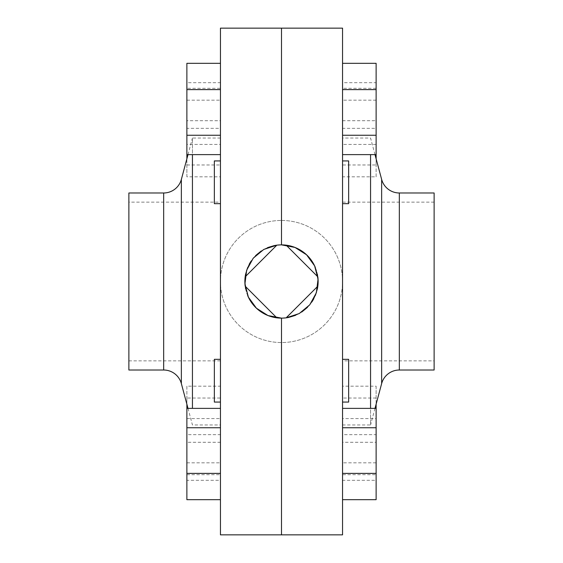 <?xml version="1.0" encoding="UTF-8"?>
<svg xmlns="http://www.w3.org/2000/svg" width="563" height="563" viewBox="0 0 563 563"><rect width="100%" height="100%" fill="white"/><g stroke="black" fill="none" stroke-linecap="round" stroke-linejoin="round"><path stroke-width="0.42" stroke-dasharray="2.81 2.11" d="M281.5 220.45A61.05 61.05 0 0 1 342.55 281.5A61.05 61.05 0 0 1 281.5 342.55A61.05 61.05 0 0 1 220.45 281.5A61.05 61.05 0 0 1 281.5 220.45A61.05 61.05 0 0 1 342.55 281.5A61.05 61.05 0 0 1 281.5 342.55A61.05 61.05 0 0 1 220.45 281.5A61.05 61.05 0 0 1 281.5 220.45M315.301 267.383A36.63 36.63 0 0 1 317.828 276.82L286.18 245.172L281.5 244.87A36.63 36.63 0 0 1 318.13 281.5A36.63 36.63 0 0 1 281.5 318.13A36.63 36.63 0 0 1 244.87 281.5A36.63 36.63 0 0 1 281.5 244.87L281.5 28.15L281.5 244.87L274.174 245.609M318.13 281.5L317.426 288.65A36.63 36.63 0 0 1 288.699 317.412L281.5 318.13L281.5 534.85L281.5 318.13L286.18 317.828L317.828 286.18M247.699 295.617A36.63 36.63 0 0 1 245.172 286.18L276.82 317.828L281.5 318.13M244.87 281.5L245.574 274.35A36.63 36.63 0 0 1 274.301 245.588M281.5 244.87L276.82 245.172L245.172 276.82M342.55 160.927L342.55 203.665L342.55 160.927M342.55 359.335L342.55 402.073L342.55 359.335M434.122 360.862L434.122 202.138L434.122 360.862L342.55 360.862L342.55 202.138L342.55 360.862M434.122 202.138L342.55 202.138M375 154.621L370.56 138.034L342.55 138.034L342.55 424.966L342.55 138.034M375 408.379L370.56 424.966L370.56 408.379M370.56 154.621L370.56 424.966L342.55 424.966M342.55 164.973L342.55 88.314L342.55 176.831L342.55 164.973L376.126 164.973L376.126 120.714L342.55 120.714M342.55 480.309L342.55 408.379L342.55 499.67L342.55 480.309L376.126 480.309L376.126 434.664L342.55 434.664M342.55 28.15L342.55 534.85M342.55 128.336L342.55 63.33L342.55 154.621L342.55 128.336L376.126 128.336L376.126 82.691L342.55 82.691M342.55 474.686L342.55 386.169L342.55 474.686L376.126 474.686L376.126 442.286L342.55 442.286M295.54 315.329L301.803 311.986M307.398 307.405L311.895 301.937M313.802 298.777L315.371 295.441M317.426 274.35L315.336 267.474M313.802 264.223L311.839 260.972M307.454 255.651L301.803 251.014M295.54 247.671L288.735 245.595M434.122 192.982L434.122 370.018M376.126 434.664L376.126 408.379L376.126 418.569L342.55 418.569M376.126 499.67L376.126 480.309M376.126 82.691L376.126 63.33M376.126 120.714L376.126 128.336M376.126 88.314L342.55 88.314M376.126 100.172L342.55 100.172M376.126 144.431L342.55 144.431M376.126 158.808L376.126 176.831L342.55 176.831M376.126 176.831L376.126 164.973M376.126 442.286L376.126 398.027L342.55 398.027M376.126 398.027L376.126 386.169L342.55 386.169M376.126 386.169L376.126 404.192M376.126 418.569L376.126 462.828L342.55 462.828M376.126 462.828L376.126 474.686M348.652 402.073L348.652 359.335M348.652 203.665L348.652 160.927M220.45 402.073L220.45 359.335L220.45 402.073M220.45 203.665L220.45 160.927L220.45 203.665M128.878 202.138L128.878 360.862L128.878 202.138L220.45 202.138L220.45 360.862L220.45 202.138M128.878 360.862L220.45 360.862M188 408.379L192.44 424.966L220.45 424.966L220.45 138.034L220.45 424.966M188 154.621L192.44 138.034L192.44 154.621M192.44 408.379L192.44 138.034L220.45 138.034M220.45 398.027L220.45 474.686L220.45 386.169L220.45 398.027L186.874 398.027L186.874 442.286L220.45 442.286M220.45 82.691L220.45 154.621L220.45 63.33L220.45 82.691L186.874 82.691L186.874 128.336L220.45 128.336M220.45 534.85L220.45 28.15M220.45 434.664L220.45 499.67L220.45 408.379L220.45 434.664L186.874 434.664L186.874 480.309L220.45 480.309M220.45 88.314L220.45 176.831L220.45 88.314L186.874 88.314L186.874 120.714L220.45 120.714M267.516 247.643L261.197 251.014M255.602 255.595L251.105 261.063M249.24 264.153L247.629 267.559M245.574 288.65L247.664 295.526M249.163 298.7L251.161 302.028M255.539 307.342L261.197 311.986M267.46 315.329L274.265 317.405M128.878 370.018L128.878 192.982M186.874 128.336L186.874 154.621L186.874 144.431L220.45 144.431M186.874 63.33L186.874 82.691M186.874 480.309L186.874 499.67M186.874 442.286L186.874 434.664M186.874 474.686L220.45 474.686M186.874 462.828L220.45 462.828M186.874 418.569L220.45 418.569M186.874 404.192L186.874 386.169L220.45 386.169M186.874 386.169L186.874 398.027M186.874 120.714L186.874 164.973L220.45 164.973M186.874 164.973L186.874 176.831L220.45 176.831M186.874 176.831L186.874 158.808M186.874 144.431L186.874 100.172L220.45 100.172M186.874 100.172L186.874 88.314M214.348 160.927L214.348 203.665M214.348 359.335L214.348 402.073M399.336 370.018L399.336 192.982M381.644 179.407L381.644 383.593M163.664 192.982L163.664 370.018M181.356 383.593L181.356 179.407"/><path stroke-width="0.84" d="M295.54 315.329L288.72 317.412A36.63 36.63 0 0 1 247.699 295.617M274.301 245.588A36.63 36.63 0 0 1 315.301 267.383M288.735 245.595L286.18 245.172L317.828 276.82A36.63 36.63 0 0 1 317.426 288.643L315.371 295.441M274.265 317.405L276.82 317.828L245.172 286.18A36.63 36.63 0 0 1 245.574 274.357L247.629 267.559M281.5 244.87L281.5 28.15L220.45 28.15L220.45 534.85L342.55 534.85L342.55 28.15L281.5 28.15L281.5 244.87L294.998 247.446L306.568 254.793L314.626 265.877L318.053 279.157L316.35 292.774L309.763 304.801L299.227 313.556L286.18 317.828L317.828 286.18M281.5 318.13L281.5 534.85L281.5 318.13L268.002 315.554L256.432 308.207L248.374 297.123L244.947 283.843L246.65 270.226L253.237 258.199L263.773 249.444L276.82 245.172L245.172 276.82M375 408.379L381.644 383.593A18.312 18.312 0 0 1 399.336 370.018L434.122 370.018L434.122 192.982L399.336 192.982L399.336 370.018M381.644 383.593L381.644 179.407A18.312 18.312 0 0 0 399.336 192.982M342.55 160.927L348.652 160.927L348.652 203.665L342.55 203.665M342.55 359.335L348.652 359.335L348.652 402.073L342.55 402.073M381.644 179.407L375 154.621M370.56 408.379L370.56 154.621M301.803 311.986L307.398 307.405M311.895 301.937L313.802 298.777M318.13 281.5L317.426 274.35M315.336 267.474L313.802 264.223M311.839 260.972L307.454 255.651M301.803 251.014L295.54 247.671M376.126 404.192L376.126 408.379L342.55 408.379M376.126 408.379L376.126 427.746L342.55 427.746M376.126 427.746L376.126 473.392L342.55 473.392M376.126 473.392L376.126 499.67L342.55 499.67M342.55 89.608L376.126 89.608L376.126 63.33L342.55 63.33M376.126 89.608L376.126 135.254L342.55 135.254M376.126 135.254L376.126 154.621L342.55 154.621M376.126 154.621L376.126 158.808M188 154.621L181.356 179.407A18.312 18.312 0 0 1 163.664 192.982L128.878 192.982L128.878 370.018L163.664 370.018L163.664 192.982M181.356 179.407L181.356 383.593A18.312 18.312 0 0 0 163.664 370.018M220.45 402.073L214.348 402.073L214.348 359.335L220.45 359.335M220.45 203.665L214.348 203.665L214.348 160.927L220.45 160.927M181.356 383.593L188 408.379M192.44 154.621L192.44 408.379M274.174 245.609L267.516 247.643M261.197 251.014L255.602 255.595M251.105 261.063L249.24 264.153M244.87 281.5L245.574 288.65M247.664 295.526L249.163 298.7M251.161 302.028L255.539 307.342M261.197 311.986L267.46 315.329M186.874 158.808L186.874 154.621L220.45 154.621M186.874 154.621L186.874 135.254L220.45 135.254M186.874 135.254L186.874 89.608L220.45 89.608M186.874 89.608L186.874 63.33L220.45 63.33M220.45 473.392L186.874 473.392L186.874 499.67L220.45 499.67M186.874 473.392L186.874 427.746L220.45 427.746M186.874 427.746L186.874 408.379L220.45 408.379M186.874 408.379L186.874 404.192"/></g></svg>
